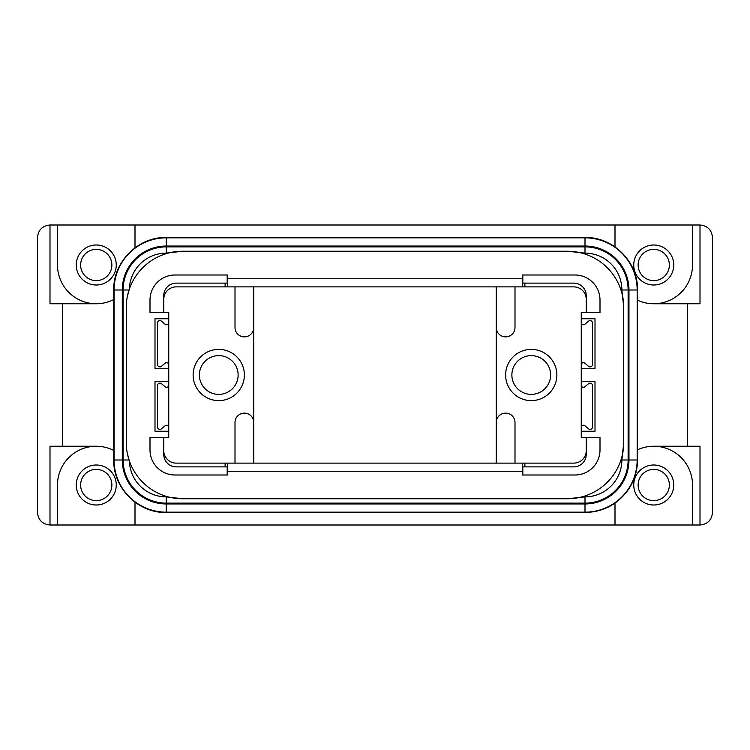 <?xml version="1.0" encoding="UTF-8"?>
<svg xmlns="http://www.w3.org/2000/svg" width="750" height="750" viewBox="0 0 750 750"><rect width="100%" height="100%" fill="white"/><g stroke="black" fill="none" stroke-linecap="round" stroke-linejoin="round"><path stroke-width="1.12" d="M653.747 303.75A38.747 38.747 0 0 0 692.503 265.003L692.503 225L700.003 225C707.578 225.759 711.741 229.922 712.5 237.497L712.5 512.503C711.741 520.078 707.578 524.241 700.003 525L700.003 446.25L687.497 446.25L687.497 303.75L653.747 303.75A38.747 38.747 0 0 1 637.5 300.178M687.497 303.75L700.003 303.75L700.003 225M586.247 312.497L586.247 295.622A12.497 12.497 0 0 0 573.75 283.125L522.816 283.125L522.816 274.997M235.003 286.875L235.003 327.497A9.375 9.375 0 0 0 244.378 336.872A9.375 9.375 0 0 0 253.753 327.497L253.753 463.125M253.753 327.497L253.753 286.875M96.253 446.25A38.747 38.747 0 0 0 57.497 484.997L57.497 525L49.997 525C42.422 524.241 38.259 520.078 37.5 512.503L37.5 237.497C38.259 229.922 42.422 225.759 49.997 225L57.497 225L57.497 265.003A38.747 38.747 0 0 0 113.747 299.569A38.747 38.747 0 0 1 96.234 303.75L62.503 303.75L62.503 446.25L96.253 446.25A38.747 38.747 0 0 1 113.747 450.431M623.747 307.5A56.25 56.25 0 0 0 567.497 251.25L182.503 251.25L166.247 253.125L166.247 246.872L585 246.872A43.125 43.125 0 0 1 628.125 289.997L628.125 460.003L628.125 289.997L621.872 289.997L623.747 307.5L623.747 442.5A56.25 56.25 0 0 1 567.497 498.75L182.503 498.75A56.25 56.25 0 0 1 126.253 442.5L126.253 307.5A56.25 56.25 0 0 1 182.503 251.25M514.997 463.125L514.997 422.503A9.375 9.375 0 0 0 505.622 413.128A9.375 9.375 0 0 0 496.247 422.503L496.247 286.875M496.247 327.497A9.375 9.375 0 0 0 505.622 336.872A9.375 9.375 0 0 0 514.997 327.497L514.997 286.875M227.372 286.875L522.628 286.875L522.384 278.747L227.616 278.747L227.372 286.875L225.113 286.875L225.113 283.125M581.25 318.75L581.25 368.747L595.003 368.747L595.003 318.75L581.25 318.75L581.25 312.497L600 312.497L600 300A25.003 25.003 0 0 0 574.997 274.997L522.384 274.997L522.384 278.747M168.75 318.75L168.75 323.447A2.419 2.419 0 0 1 165.037 324.197L161.475 321.197A2.419 2.419 0 0 0 157.5 323.044L157.5 364.453A2.419 2.419 0 0 0 161.475 366.3L165.037 363.3A2.419 2.419 0 0 1 168.75 364.05L168.75 368.747L154.997 368.747L154.997 318.75L168.75 318.75L168.75 312.497L150 312.497L150 300A25.003 25.003 0 0 1 175.003 274.997L227.616 274.997L227.616 278.747M253.753 422.503A9.375 9.375 0 0 0 244.378 413.128A9.375 9.375 0 0 0 235.003 422.503L235.003 463.125M227.184 274.997L227.184 283.125L176.25 283.125A12.497 12.497 0 0 0 163.753 295.622L163.753 312.497M227.616 471.253L227.372 463.125L522.628 463.125L522.384 471.253L227.616 471.253L227.616 475.003L175.003 475.003A25.003 25.003 0 0 1 150 450L150 437.503L168.75 437.503L168.75 426.553A2.419 2.419 0 0 0 165.037 425.803L161.475 428.803A2.419 2.419 0 0 1 157.5 426.956L157.5 385.547A2.419 2.419 0 0 1 161.475 383.7L165.037 386.7A2.419 2.419 0 0 0 168.75 385.95L168.75 381.253L154.997 381.253L154.997 431.25L168.75 431.25M556.875 375A25.622 25.622 0 0 0 531.253 349.378A25.622 25.622 0 0 0 505.622 375A25.622 25.622 0 0 0 531.253 400.622A25.622 25.622 0 0 0 556.875 375M57.497 225L135 225L135 247.809M511.875 375A19.378 19.378 0 0 0 531.253 394.378A19.378 19.378 0 0 0 550.622 375A19.378 19.378 0 0 0 531.253 355.622A19.378 19.378 0 0 0 511.875 375M57.497 525L135 525L135 502.191M96.253 465A19.997 19.997 0 0 0 76.247 484.997A19.997 19.997 0 0 0 96.253 505.003A19.997 19.997 0 0 0 116.25 484.997A19.997 19.997 0 0 0 96.253 465M581.25 368.747L581.25 437.503L600 437.503L600 450A25.003 25.003 0 0 1 574.997 475.003L522.384 475.003L522.384 471.253M135 225L615 225L615 246.919M62.503 446.25L49.997 446.25L49.997 525M135 525L692.503 525L692.503 484.997A38.747 38.747 0 0 0 653.747 446.25L687.497 446.25M653.747 465A19.997 19.997 0 0 1 673.753 484.997A19.997 19.997 0 0 1 653.747 505.003A19.997 19.997 0 0 1 633.75 484.997A19.997 19.997 0 0 1 653.747 465M586.247 299.372A12.497 12.497 0 0 0 573.75 286.875L524.888 286.875L524.888 283.125M227.184 475.003L227.184 466.875L176.25 466.875A12.497 12.497 0 0 1 163.753 454.378L163.753 437.503M227.372 463.125L225.113 463.125L225.113 466.875M692.503 525L700.003 525M581.25 381.253L595.003 381.253L595.003 431.25L581.25 431.25M96.253 285A19.997 19.997 0 0 1 76.247 265.003A19.997 19.997 0 0 1 96.253 244.997A19.997 19.997 0 0 1 116.25 265.003A19.997 19.997 0 0 1 96.253 285M581.25 385.95A2.419 2.419 0 0 0 584.963 386.7L588.525 383.7A2.419 2.419 0 0 1 592.5 385.547L592.5 426.956A2.419 2.419 0 0 1 588.525 428.803L584.963 425.803A2.419 2.419 0 0 0 581.25 426.553M581.25 364.05A2.419 2.419 0 0 1 584.963 363.3L588.525 366.3A2.419 2.419 0 0 0 592.5 364.453L592.5 323.044A2.419 2.419 0 0 0 588.525 321.197L584.963 324.197A2.419 2.419 0 0 1 581.25 323.447M638.128 484.997A15.628 15.628 0 0 1 653.747 469.378A15.628 15.628 0 0 1 669.375 484.997A15.628 15.628 0 0 1 653.747 500.625A15.628 15.628 0 0 1 638.128 484.997M638.128 265.003A15.628 15.628 0 0 1 653.747 249.375A15.628 15.628 0 0 1 669.375 265.003A15.628 15.628 0 0 1 653.747 280.622A15.628 15.628 0 0 1 638.128 265.003M80.625 265.003A15.628 15.628 0 0 1 96.253 249.375A15.628 15.628 0 0 1 111.872 265.003A15.628 15.628 0 0 1 96.253 280.622A15.628 15.628 0 0 1 80.625 265.003M80.625 484.997A15.628 15.628 0 0 1 96.253 469.378A15.628 15.628 0 0 1 111.872 484.997A15.628 15.628 0 0 1 96.253 500.625A15.628 15.628 0 0 1 80.625 484.997M522.628 463.125L524.888 463.125L524.888 466.875M522.816 475.003L522.816 466.875L573.75 466.875A12.497 12.497 0 0 0 586.247 454.378L586.247 437.503M168.75 323.447L168.75 364.05M168.75 381.253L168.75 368.747M168.75 385.95L168.75 426.553M49.997 225L49.997 303.75L62.503 303.75M163.753 299.372A12.497 12.497 0 0 1 176.25 286.875L225.113 286.875M615 525L615 503.081M653.747 446.25A38.747 38.747 0 0 0 637.5 449.822M653.747 285A19.997 19.997 0 0 0 673.753 265.003A19.997 19.997 0 0 0 653.747 244.997A19.997 19.997 0 0 0 633.75 265.003A19.997 19.997 0 0 0 653.747 285M615 225L692.503 225M522.628 286.875L524.888 286.875M623.747 442.5L621.872 460.003A36.872 36.872 0 0 1 585 496.875L567.497 498.75M586.247 450.628A12.497 12.497 0 0 1 573.75 463.125L524.888 463.125M225.113 463.125L176.25 463.125A12.497 12.497 0 0 1 163.753 450.628M166.247 253.125A36.872 36.872 0 0 0 129.394 288.975L127.35 296.447M567.497 251.25L585 253.125L585 237.497L166.247 237.497C138.197 236.775 113.025 261.947 113.747 289.997L113.747 460.003C113.025 488.053 138.197 513.225 166.247 512.503L166.247 512.166A52.163 52.163 0 0 1 114.084 460.003L113.747 460.003M496.247 422.503L496.247 463.125M218.747 355.622A19.378 19.378 0 0 0 199.378 375A19.378 19.378 0 0 0 218.747 394.378A19.378 19.378 0 0 0 238.125 375A19.378 19.378 0 0 0 218.747 355.622M193.125 375A25.622 25.622 0 0 0 218.747 400.622A25.622 25.622 0 0 0 244.378 375A25.622 25.622 0 0 0 218.747 349.378A25.622 25.622 0 0 0 193.125 375M182.503 498.75L166.247 496.875A36.872 36.872 0 0 1 129.394 461.025L127.35 453.553M129.037 289.997L123.122 289.997A43.125 43.125 0 0 1 166.247 246.872L166.247 246.037L585 246.037A43.959 43.959 0 0 1 628.959 289.997L628.125 289.997M621.872 460.003L628.959 460.003L628.959 289.997L637.163 289.997A52.163 52.163 0 0 0 585 237.834L166.247 237.834L166.247 246.037A43.959 43.959 0 0 0 122.287 289.997L114.084 289.997L114.084 460.003L122.287 460.003L122.287 289.997L123.122 289.997L123.122 460.003A43.125 43.125 0 0 0 166.247 503.128L585 503.128A43.125 43.125 0 0 0 628.125 460.003A43.125 43.125 0 0 1 585 503.128L585 512.503C603.272 512.006 617.747 504.347 628.425 489.506C634.406 480.581 637.425 470.747 637.5 460.003L637.163 460.003A52.163 52.163 0 0 1 585 512.166L166.247 512.166L166.247 503.962L585 503.962A43.959 43.959 0 0 0 628.959 460.003L637.163 460.003L637.163 289.997L637.5 460.003M166.247 237.497L166.247 237.834A52.163 52.163 0 0 0 114.084 289.997L113.747 289.997M621.872 289.997A36.872 36.872 0 0 0 585 253.125M166.247 503.128L166.247 503.962A43.959 43.959 0 0 1 122.287 460.003L123.122 460.003A43.125 43.125 0 0 0 166.247 503.128L166.247 496.875M585 496.875L585 503.128M129.037 460.003L123.122 460.003M585 512.503L166.247 512.503M637.5 289.997C638.222 261.947 613.05 236.775 585 237.497"/></g></svg>
